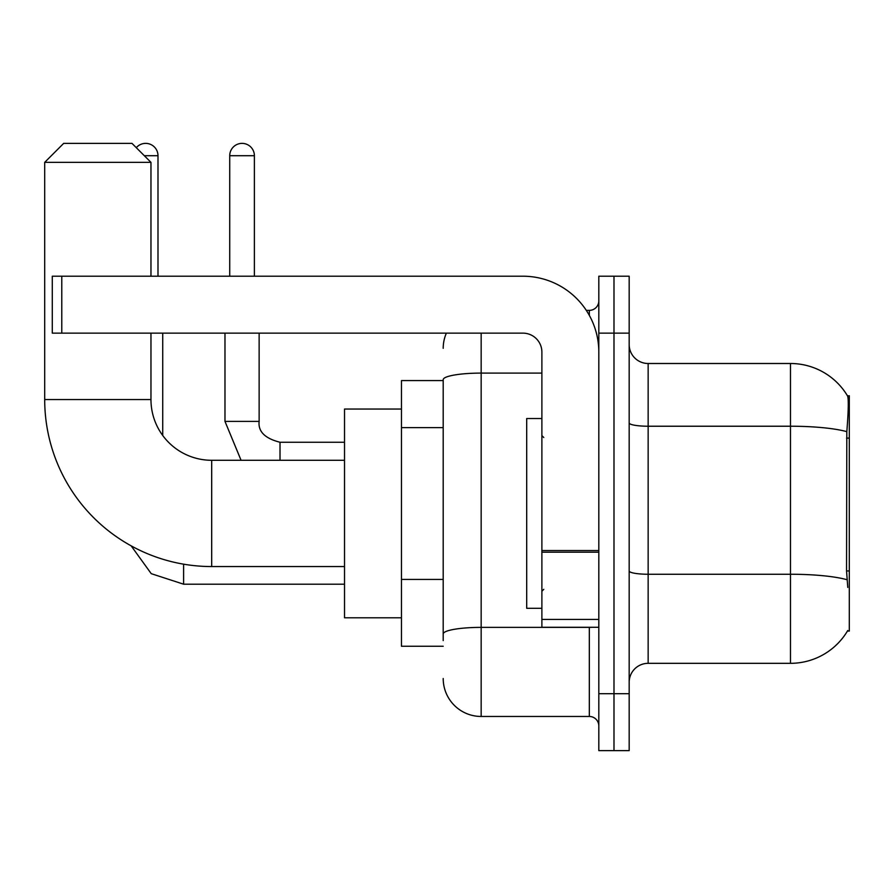 <?xml version="1.0" encoding="UTF-8"?>
<svg xmlns="http://www.w3.org/2000/svg" width="894" height="894" viewBox="0 0 894 894"><rect width="100%" height="100%" fill="white"/><g stroke="black" fill="none" stroke-linecap="round" stroke-linejoin="round"><path stroke-width="1.34" d="M847.434 631.075L847.769 630.505A66.413 66.413 0 0 1 790.475 663.326A66.413 66.413 0 0 0 847.434 631.075L849.3 631.075L849.3 395.763L847.579 395.997A66.413 66.413 0 0 0 790.475 363.5A66.413 66.413 0 0 1 847.434 395.763A66.413 66.413 0 0 0 790.475 363.5L648.15 363.5A18.975 18.975 0 0 1 629.175 344.525A18.975 18.975 0 0 0 648.15 363.5L648.15 663.326A18.975 18.975 0 0 0 629.175 682.312M443.2 380.587L401.462 380.587L401.462 646.25L443.2 646.25M613.988 693.688L613.988 750.625L629.175 750.625L629.175 693.688L613.988 693.688L613.988 750.625L598.812 750.625L598.812 693.688L613.988 693.688L613.988 333.138L613.988 693.688M598.812 693.688L598.812 276.212L613.988 276.212L613.988 333.138L613.988 276.212L629.175 276.212L629.175 693.688M847.769 587.425L846.551 570.942L846.819 431.657C848.462 411.017 848.719 399.137 847.579 395.997A66.413 66.413 0 0 0 790.475 363.5L790.475 426.226L648.15 426.226A18.975 3.297 0 0 1 629.175 422.929M847.02 579.725A66.413 11.533 180 0 0 790.475 574.25L790.475 663.326L648.15 663.326M443.2 640.562L443.2 379.682A37.95 6.593 180 0 1 481.162 373.1L541.887 373.1M481.162 333.138L481.162 716.463L589.325 716.463L589.325 627.275M586.296 310.374L589.325 310.374A9.488 9.488 0 0 0 598.812 300.887M598.812 725.95A9.488 9.488 0 0 0 589.325 716.463M443.2 348.325A37.95 37.95 0 0 1 446.374 333.138M481.162 716.463A37.95 37.95 0 0 1 443.2 678.512M541.887 418.537L526.7 418.537L526.7 608.3L541.887 608.3M344.525 566.55L211.688 566.55A166.988 166.988 0 0 1 44.7 399.562L44.7 162.35L63.675 143.375L131.988 143.375L150.963 162.35L44.7 162.35M211.688 566.55L211.688 460.287A60.725 60.725 0 0 1 150.963 399.562L150.963 333.138M150.963 276.212L150.963 162.35M401.462 409.05L344.525 409.05L344.525 617.788L401.462 617.788M136.29 147.678A12.337 12.337 0 0 1 157.992 155.712L157.992 276.212M162.73 435.479L162.73 333.138M229.724 276.212L229.724 155.712A12.337 12.337 0 0 1 242.05 143.375A12.337 12.337 0 0 1 254.388 155.712L254.388 276.212M224.975 333.138L224.975 421.387L259.137 421.387L259.137 333.138M598.812 627.275L541.887 627.275L541.887 550.536L598.812 550.536M598.812 352.113A75.901 75.901 0 0 0 522.901 276.212L61.775 276.212L61.775 333.138L522.901 333.138A18.975 18.975 0 0 1 541.887 352.113L541.887 550.536M61.775 333.138L52.288 333.138L52.288 276.212L61.775 276.212M849.3 438.105L846.551 438.105M849.3 570.942L846.551 570.942M443.2 427.623L401.462 427.623M443.2 579.435L401.462 579.435M846.819 431.657A66.413 11.533 180 0 0 790.475 426.226L790.475 574.25L648.15 574.25A18.975 3.297 -0 0 1 629.175 570.953M629.175 333.138L598.812 333.138M592.621 627.275A9.488 1.643 0 0 1 589.325 627.376L481.162 627.376A37.95 6.593 180 0 0 443.2 633.969M589.325 315.37L589.325 310.374M44.7 399.562L150.963 399.562M344.525 584.195L183.605 584.195L151.242 573.669L131.161 545.854L151.242 573.669L183.605 584.195L151.242 573.669L131.161 545.854L151.242 573.669L183.605 584.195L151.242 573.669L131.161 545.854L151.242 573.669L183.605 584.195L151.242 573.669L131.161 545.854L151.242 573.669L183.605 584.195L183.605 564.17M144.325 155.712L157.992 155.712M280.012 460.287L280.012 442.284M229.724 155.712L254.388 155.712M598.812 552.19L541.887 552.19M541.887 619.43L598.812 619.43M543.775 437.512L541.887 435.613M543.775 589.325L541.887 591.225M344.525 460.287L211.688 460.287M131.161 545.854L151.242 573.669L183.605 584.195M224.975 421.387L241.078 460.287L224.975 421.387M280.012 442.251C264.948 438.462 257.986 431.5 259.137 421.387C257.986 431.5 264.948 438.462 280.012 442.251C264.948 438.462 257.986 431.5 259.137 421.387C257.986 431.5 264.948 438.462 280.012 442.251C264.948 438.462 257.986 431.5 259.137 421.387C257.986 431.5 264.948 438.462 280.012 442.251C264.948 438.462 257.986 431.5 259.137 421.387C257.986 431.5 264.948 438.462 280.012 442.251L344.525 442.251"/></g></svg>
